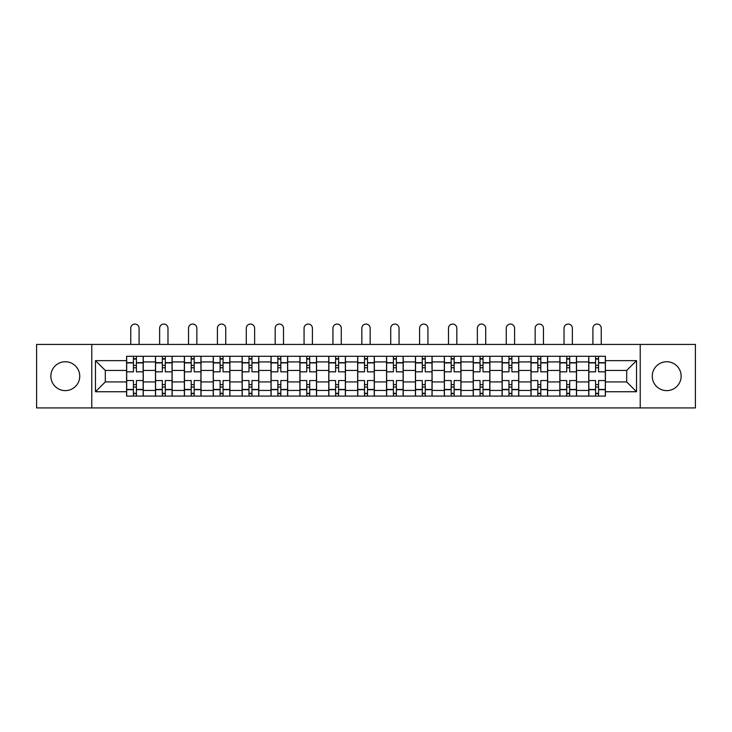 <?xml version="1.0" encoding="UTF-8"?>
<svg xmlns="http://www.w3.org/2000/svg" width="732" height="732" viewBox="0 0 732 732"><rect width="100%" height="100%" fill="white"/><g stroke="black" fill="none" stroke-linecap="round" stroke-linejoin="round"><path stroke-width="1.1" d="M666.696 361.745A14.439 14.439 0 0 0 652.258 376.184A14.439 14.439 0 0 0 666.696 390.623A14.439 14.439 0 0 0 681.144 376.184A14.439 14.439 0 0 0 666.696 361.745M65.304 361.745A14.439 14.439 0 0 0 50.856 376.184A14.439 14.439 0 0 0 65.304 390.623A14.439 14.439 0 0 0 79.742 376.184A14.439 14.439 0 0 0 65.304 361.745M640.226 407.934L695.4 407.934L695.4 344.424L36.6 344.424L36.6 407.934L640.226 407.934L640.226 344.424M155.477 396.085L155.477 361.928L143.252 361.928L143.252 396.085M143.252 361.928L143.252 356.283M155.477 361.928L155.477 356.283M172.139 356.283L172.139 396.085M184.354 396.085L184.354 356.283M201.025 356.283L201.025 396.085M213.241 396.085L213.241 356.283M229.903 356.283L229.903 396.085M242.127 396.085L242.127 356.283M258.789 356.283L258.789 396.085M271.014 396.085L271.014 356.283M287.676 356.283L287.676 396.085M299.9 396.085L299.9 356.283M316.563 356.283L316.563 396.085M328.787 396.085L328.787 356.283M345.449 356.283L345.449 396.085M357.664 396.085L357.664 356.283M374.336 356.283L374.336 396.085M386.551 396.085L386.551 356.283M403.213 356.283L403.213 396.085M415.437 396.085L415.437 356.283M432.1 356.283L432.1 396.085M444.324 396.085L444.324 356.283M460.986 356.283L460.986 396.085M473.211 396.085L473.211 356.283M489.873 356.283L489.873 396.085M502.097 396.085L502.097 356.283M518.759 356.283L518.759 396.085M530.975 396.085L530.975 356.283M547.646 356.283L547.646 396.085M559.861 396.085L559.861 356.283M576.523 356.283L576.523 396.085M588.748 396.085L588.748 356.283M588.748 381.921L576.523 381.921M559.861 381.921L547.646 381.921M530.975 381.921L518.759 381.921M502.097 381.921L489.873 381.921M473.211 381.921L460.986 381.921M444.324 381.921L432.1 381.921M415.437 381.921L403.213 381.921M386.551 381.921L374.336 381.921M357.664 381.921L345.449 381.921M328.787 381.921L316.563 381.921M299.9 381.921L287.676 381.921M271.014 381.921L258.789 381.921M242.127 381.921L229.903 381.921M213.241 381.921L201.025 381.921M184.354 381.921L172.139 381.921M155.477 381.921L143.252 381.921M588.748 370.447L576.523 370.447M559.861 370.447L547.646 370.447M530.975 370.447L518.759 370.447M502.097 370.447L489.873 370.447M473.211 370.447L460.986 370.447M444.324 370.447L432.1 370.447M415.437 370.447L403.213 370.447M386.551 370.447L374.336 370.447M357.664 370.447L345.449 370.447M328.787 370.447L316.563 370.447M299.9 370.447L287.676 370.447M271.014 370.447L258.789 370.447M242.127 370.447L229.903 370.447M213.241 370.447L201.025 370.447M184.354 370.447L172.139 370.447M155.477 370.447L143.252 370.447M105.298 381.921L126.59 381.921L126.59 370.447L105.298 370.447L105.298 381.921L95.48 391.739L95.48 360.629L126.59 360.629L126.59 370.447M605.41 370.447L605.41 381.921L626.702 381.921L626.702 370.447L605.41 370.447L605.41 356.283L126.59 356.283L126.59 360.629M605.41 360.629L636.52 360.629L636.52 391.739L605.41 391.739L605.41 381.921M126.59 381.921L126.59 396.085L605.41 396.085L605.41 391.739M126.59 391.739L95.48 391.739M91.775 407.934L91.775 344.424M136.399 393.313L133.434 393.313M133.434 359.055L136.399 359.055M165.286 393.313L162.321 393.313M162.321 359.055L165.286 359.055M194.172 393.313L191.208 393.313M191.208 359.055L194.172 359.055M223.059 393.313L220.094 393.313M220.094 359.055L223.059 359.055M251.945 393.313L248.981 393.313M248.981 359.055L251.945 359.055M280.823 393.313L277.867 393.313M277.867 359.055L280.823 359.055M309.709 393.313L306.745 393.313M306.745 359.055L309.709 359.055M338.596 393.313L335.631 393.313M335.631 359.055L338.596 359.055M367.482 393.313L364.518 393.313M364.518 359.055L367.482 359.055M396.369 393.313L393.404 393.313M393.404 359.055L396.369 359.055M425.255 393.313L422.291 393.313M422.291 359.055L425.255 359.055M454.133 393.313L451.177 393.313M451.177 359.055L454.133 359.055M483.019 393.313L480.055 393.313M480.055 359.055L483.019 359.055M511.906 393.313L508.941 393.313M508.941 359.055L511.906 359.055M540.792 393.313L537.828 393.313M537.828 359.055L540.792 359.055M569.679 393.313L566.714 393.313M566.714 359.055L569.679 359.055M598.566 393.313L595.601 393.313M595.601 359.055L598.566 359.055M95.48 360.629L105.298 370.447M626.702 381.921L636.52 391.739M626.702 370.447L636.52 360.629M143.161 396.085L143.161 371.829L136.399 371.829L136.399 356.283M133.434 356.283L133.434 371.829L126.682 371.829L126.682 356.283M139.089 344.424L139.089 328.229A4.163 4.163 0 0 0 134.917 324.066A4.163 4.163 0 0 0 130.754 328.229L130.754 344.424M143.161 371.829L143.161 356.283M126.682 396.085L126.682 380.539L133.434 380.539L133.434 396.085M136.399 396.085L136.399 380.539L143.161 380.539M133.434 367.757L136.399 367.757M126.682 380.539L126.682 371.829M136.399 384.611L133.434 384.611M136.399 393.679L133.434 393.679M133.434 387.018L136.399 387.018M136.399 365.35L133.434 365.35M133.434 358.689L136.399 358.689M172.047 396.085L172.047 371.829L165.286 371.829L165.286 356.283M162.321 356.283L162.321 371.829L155.568 371.829L155.568 356.283M167.976 344.424L167.976 328.229A4.163 4.163 0 0 0 163.803 324.066A4.163 4.163 0 0 0 159.64 328.229L159.64 344.424M172.047 371.829L172.047 356.283M155.568 396.085L155.568 380.539L162.321 380.539L162.321 396.085M165.286 396.085L165.286 380.539L172.047 380.539M162.321 367.757L165.286 367.757M155.568 380.539L155.568 371.829M165.286 384.611L162.321 384.611M165.286 393.679L162.321 393.679M162.321 387.018L165.286 387.018M165.286 365.35L162.321 365.35M162.321 358.689L165.286 358.689M200.934 396.085L200.934 371.829L194.172 371.829L194.172 356.283M191.208 356.283L191.208 371.829L184.455 371.829L184.455 356.283M196.853 344.424L196.853 328.229A4.163 4.163 0 0 0 192.69 324.066A4.163 4.163 0 0 0 188.527 328.229L188.527 344.424M200.934 371.829L200.934 356.283M184.455 396.085L184.455 380.539L191.208 380.539L191.208 396.085M194.172 396.085L194.172 380.539L200.934 380.539M191.208 367.757L194.172 367.757M184.455 380.539L184.455 371.829M194.172 384.611L191.208 384.611M194.172 393.679L191.208 393.679M191.208 387.018L194.172 387.018M194.172 365.35L191.208 365.35M191.208 358.689L194.172 358.689M229.811 396.085L229.811 371.829L223.059 371.829L223.059 356.283M220.094 356.283L220.094 371.829L213.332 371.829L213.332 356.283M225.74 344.424L225.74 328.229A4.163 4.163 0 0 0 221.576 324.066A4.163 4.163 0 0 0 217.413 328.229L217.413 344.424M229.811 371.829L229.811 356.283M213.332 396.085L213.332 380.539L220.094 380.539L220.094 396.085M223.059 396.085L223.059 380.539L229.811 380.539M220.094 367.757L223.059 367.757M213.332 380.539L213.332 371.829M223.059 384.611L220.094 384.611M223.059 393.679L220.094 393.679M220.094 387.018L223.059 387.018M223.059 365.35L220.094 365.35M220.094 358.689L223.059 358.689M258.698 396.085L258.698 371.829L251.945 371.829L251.945 356.283M248.981 356.283L248.981 371.829L242.219 371.829L242.219 356.283M254.626 344.424L254.626 328.229A4.163 4.163 0 0 0 250.463 324.066A4.163 4.163 0 0 0 246.291 328.229L246.291 344.424M258.698 371.829L258.698 356.283M242.219 396.085L242.219 380.539L248.981 380.539L248.981 396.085M251.945 396.085L251.945 380.539L258.698 380.539M248.981 367.757L251.945 367.757M242.219 380.539L242.219 371.829M251.945 384.611L248.981 384.611M251.945 393.679L248.981 393.679M248.981 387.018L251.945 387.018M251.945 365.35L248.981 365.35M248.981 358.689L251.945 358.689M287.585 396.085L287.585 371.829L280.823 371.829L280.823 356.283M277.867 356.283L277.867 371.829L271.105 371.829L271.105 356.283M283.513 344.424L283.513 328.229A4.163 4.163 0 0 0 279.35 324.066A4.163 4.163 0 0 0 275.177 328.229L275.177 344.424M287.585 371.829L287.585 356.283M271.105 396.085L271.105 380.539L277.867 380.539L277.867 396.085M280.823 396.085L280.823 380.539L287.585 380.539M277.867 367.757L280.823 367.757M271.105 380.539L271.105 371.829M280.823 384.611L277.867 384.611M280.823 393.679L277.867 393.679M277.867 387.018L280.823 387.018M280.823 365.35L277.867 365.35M277.867 358.689L280.823 358.689M316.471 396.085L316.471 371.829L309.709 371.829L309.709 356.283M306.745 356.283L306.745 371.829L299.992 371.829L299.992 356.283M312.399 344.424L312.399 328.229A4.163 4.163 0 0 0 308.227 324.066A4.163 4.163 0 0 0 304.064 328.229L304.064 344.424M316.471 371.829L316.471 356.283M299.992 396.085L299.992 380.539L306.745 380.539L306.745 396.085M309.709 396.085L309.709 380.539L316.471 380.539M306.745 367.757L309.709 367.757M299.992 380.539L299.992 371.829M309.709 384.611L306.745 384.611M309.709 393.679L306.745 393.679M306.745 387.018L309.709 387.018M309.709 365.35L306.745 365.35M306.745 358.689L309.709 358.689M345.358 396.085L345.358 371.829L338.596 371.829L338.596 356.283M335.631 356.283L335.631 371.829L328.878 371.829L328.878 356.283M341.277 344.424L341.277 328.229A4.163 4.163 0 0 0 337.113 324.066A4.163 4.163 0 0 0 332.95 328.229L332.95 344.424M345.358 371.829L345.358 356.283M328.878 396.085L328.878 380.539L335.631 380.539L335.631 396.085M338.596 396.085L338.596 380.539L345.358 380.539M335.631 367.757L338.596 367.757M328.878 380.539L328.878 371.829M338.596 384.611L335.631 384.611M338.596 393.679L335.631 393.679M335.631 387.018L338.596 387.018M338.596 365.35L335.631 365.35M335.631 358.689L338.596 358.689M374.244 396.085L374.244 371.829L367.482 371.829L367.482 356.283M364.518 356.283L364.518 371.829L357.756 371.829L357.756 356.283M370.163 344.424L370.163 328.229A4.163 4.163 0 0 0 366 324.066A4.163 4.163 0 0 0 361.837 328.229L361.837 344.424M374.244 371.829L374.244 356.283M357.756 396.085L357.756 380.539L364.518 380.539L364.518 396.085M367.482 396.085L367.482 380.539L374.244 380.539M364.518 367.757L367.482 367.757M357.756 380.539L357.756 371.829M367.482 384.611L364.518 384.611M367.482 393.679L364.518 393.679M364.518 387.018L367.482 387.018M367.482 365.35L364.518 365.35M364.518 358.689L367.482 358.689M403.122 396.085L403.122 371.829L396.369 371.829L396.369 356.283M393.404 356.283L393.404 371.829L386.642 371.829L386.642 356.283M399.05 344.424L399.05 328.229A4.163 4.163 0 0 0 394.887 324.066A4.163 4.163 0 0 0 390.723 328.229L390.723 344.424M403.122 371.829L403.122 356.283M386.642 396.085L386.642 380.539L393.404 380.539L393.404 396.085M396.369 396.085L396.369 380.539L403.122 380.539M393.404 367.757L396.369 367.757M386.642 380.539L386.642 371.829M396.369 384.611L393.404 384.611M396.369 393.679L393.404 393.679M393.404 387.018L396.369 387.018M396.369 365.35L393.404 365.35M393.404 358.689L396.369 358.689M432.008 396.085L432.008 371.829L425.255 371.829L425.255 356.283M422.291 356.283L422.291 371.829L415.529 371.829L415.529 356.283M427.936 344.424L427.936 328.229A4.163 4.163 0 0 0 423.773 324.066A4.163 4.163 0 0 0 419.601 328.229L419.601 344.424M432.008 371.829L432.008 356.283M415.529 396.085L415.529 380.539L422.291 380.539L422.291 396.085M425.255 396.085L425.255 380.539L432.008 380.539M422.291 367.757L425.255 367.757M415.529 380.539L415.529 371.829M425.255 384.611L422.291 384.611M425.255 393.679L422.291 393.679M422.291 387.018L425.255 387.018M425.255 365.35L422.291 365.35M422.291 358.689L425.255 358.689M460.895 396.085L460.895 371.829L454.133 371.829L454.133 356.283M451.177 356.283L451.177 371.829L444.416 371.829L444.416 356.283M456.823 344.424L456.823 328.229A4.163 4.163 0 0 0 452.651 324.066A4.163 4.163 0 0 0 448.487 328.229L448.487 344.424M460.895 371.829L460.895 356.283M444.416 396.085L444.416 380.539L451.177 380.539L451.177 396.085M454.133 396.085L454.133 380.539L460.895 380.539M451.177 367.757L454.133 367.757M444.416 380.539L444.416 371.829M454.133 384.611L451.177 384.611M454.133 393.679L451.177 393.679M451.177 387.018L454.133 387.018M454.133 365.35L451.177 365.35M451.177 358.689L454.133 358.689M489.781 396.085L489.781 371.829L483.019 371.829L483.019 356.283M480.055 356.283L480.055 371.829L473.302 371.829L473.302 356.283M485.709 344.424L485.709 328.229A4.163 4.163 0 0 0 481.537 324.066A4.163 4.163 0 0 0 477.374 328.229L477.374 344.424M489.781 371.829L489.781 356.283M473.302 396.085L473.302 380.539L480.055 380.539L480.055 396.085M483.019 396.085L483.019 380.539L489.781 380.539M480.055 367.757L483.019 367.757M473.302 380.539L473.302 371.829M483.019 384.611L480.055 384.611M483.019 393.679L480.055 393.679M480.055 387.018L483.019 387.018M483.019 365.35L480.055 365.35M480.055 358.689L483.019 358.689M518.668 396.085L518.668 371.829L511.906 371.829L511.906 356.283M508.941 356.283L508.941 371.829L502.189 371.829L502.189 356.283M514.587 344.424L514.587 328.229A4.163 4.163 0 0 0 510.424 324.066A4.163 4.163 0 0 0 506.26 328.229L506.26 344.424M518.668 371.829L518.668 356.283M502.189 396.085L502.189 380.539L508.941 380.539L508.941 396.085M511.906 396.085L511.906 380.539L518.668 380.539M508.941 367.757L511.906 367.757M502.189 380.539L502.189 371.829M511.906 384.611L508.941 384.611M511.906 393.679L508.941 393.679M508.941 387.018L511.906 387.018M511.906 365.35L508.941 365.35M508.941 358.689L511.906 358.689M547.545 396.085L547.545 371.829L540.792 371.829L540.792 356.283M537.828 356.283L537.828 371.829L531.066 371.829L531.066 356.283M543.473 344.424L543.473 328.229A4.163 4.163 0 0 0 539.31 324.066A4.163 4.163 0 0 0 535.147 328.229L535.147 344.424M547.545 371.829L547.545 356.283M531.066 396.085L531.066 380.539L537.828 380.539L537.828 396.085M540.792 396.085L540.792 380.539L547.545 380.539M537.828 367.757L540.792 367.757M531.066 380.539L531.066 371.829M540.792 384.611L537.828 384.611M540.792 393.679L537.828 393.679M537.828 387.018L540.792 387.018M540.792 365.35L537.828 365.35M537.828 358.689L540.792 358.689M576.432 396.085L576.432 371.829L569.679 371.829L569.679 356.283M566.714 356.283L566.714 371.829L559.953 371.829L559.953 356.283M572.36 344.424L572.36 328.229A4.163 4.163 0 0 0 568.197 324.066A4.163 4.163 0 0 0 564.024 328.229L564.024 344.424M576.432 371.829L576.432 356.283M559.953 396.085L559.953 380.539L566.714 380.539L566.714 396.085M569.679 396.085L569.679 380.539L576.432 380.539M566.714 367.757L569.679 367.757M559.953 380.539L559.953 371.829M569.679 384.611L566.714 384.611M569.679 393.679L566.714 393.679M566.714 387.018L569.679 387.018M569.679 365.35L566.714 365.35M566.714 358.689L569.679 358.689M605.318 396.085L605.318 371.829L598.566 371.829L598.566 356.283M595.601 356.283L595.601 371.829L588.839 371.829L588.839 356.283M601.247 344.424L601.247 328.229A4.163 4.163 0 0 0 597.083 324.066A4.163 4.163 0 0 0 592.911 328.229L592.911 344.424M605.318 371.829L605.318 356.283M588.839 396.085L588.839 380.539L595.601 380.539L595.601 396.085M598.566 396.085L598.566 380.539L605.318 380.539M595.601 367.757L598.566 367.757M588.839 380.539L588.839 371.829M598.566 384.611L595.601 384.611M598.566 393.679L595.601 393.679M595.601 387.018L598.566 387.018M598.566 365.35L595.601 365.35M595.601 358.689L598.566 358.689M559.861 361.928L547.646 361.928M530.975 361.928L518.759 361.928M502.097 361.928L489.873 361.928M473.211 361.928L460.986 361.928M444.324 361.928L432.1 361.928M415.437 361.928L403.213 361.928M386.551 361.928L374.336 361.928M357.664 361.928L345.449 361.928M328.787 361.928L316.563 361.928M299.9 361.928L287.676 361.928M271.014 361.928L258.789 361.928M242.127 361.928L229.903 361.928M213.241 361.928L201.025 361.928M184.354 361.928L172.139 361.928M588.748 361.928L576.523 361.928M559.861 390.44L547.646 390.44M530.975 390.44L518.759 390.44M502.097 390.44L489.873 390.44M473.211 390.44L460.986 390.44M444.324 390.44L432.1 390.44M415.437 390.44L403.213 390.44M386.551 390.44L374.336 390.44M357.664 390.44L345.449 390.44M328.787 390.44L316.563 390.44M299.9 390.44L287.676 390.44M271.014 390.44L258.789 390.44M242.127 390.44L229.903 390.44M213.241 390.44L201.025 390.44M184.354 390.44L172.139 390.44M155.477 390.44L143.252 390.44M588.748 390.44L576.523 390.44M143.161 362.669L136.399 362.669M133.434 362.669L126.682 362.669M133.434 362.916L126.682 362.916M133.434 389.451L126.682 389.451M133.434 389.698L126.682 389.698M143.161 389.698L136.399 389.698M143.161 362.916L136.399 362.916M143.161 389.451L136.399 389.451M172.047 362.669L165.286 362.669M162.321 362.669L155.568 362.669M162.321 362.916L155.568 362.916M162.321 389.451L155.568 389.451M162.321 389.698L155.568 389.698M172.047 389.698L165.286 389.698M172.047 362.916L165.286 362.916M172.047 389.451L165.286 389.451M200.934 362.669L194.172 362.669M191.208 362.669L184.455 362.669M191.208 362.916L184.455 362.916M191.208 389.451L184.455 389.451M191.208 389.698L184.455 389.698M200.934 389.698L194.172 389.698M200.934 362.916L194.172 362.916M200.934 389.451L194.172 389.451M229.811 362.669L223.059 362.669M220.094 362.669L213.332 362.669M220.094 362.916L213.332 362.916M220.094 389.451L213.332 389.451M220.094 389.698L213.332 389.698M229.811 389.698L223.059 389.698M229.811 362.916L223.059 362.916M229.811 389.451L223.059 389.451M258.698 362.669L251.945 362.669M248.981 362.669L242.219 362.669M248.981 362.916L242.219 362.916M248.981 389.451L242.219 389.451M248.981 389.698L242.219 389.698M258.698 389.698L251.945 389.698M258.698 362.916L251.945 362.916M258.698 389.451L251.945 389.451M287.585 362.669L280.823 362.669M277.867 362.669L271.105 362.669M277.867 362.916L271.105 362.916M277.867 389.451L271.105 389.451M277.867 389.698L271.105 389.698M287.585 389.698L280.823 389.698M287.585 362.916L280.823 362.916M287.585 389.451L280.823 389.451M316.471 362.669L309.709 362.669M306.745 362.669L299.992 362.669M306.745 362.916L299.992 362.916M306.745 389.451L299.992 389.451M306.745 389.698L299.992 389.698M316.471 389.698L309.709 389.698M316.471 362.916L309.709 362.916M316.471 389.451L309.709 389.451M345.358 362.669L338.596 362.669M335.631 362.669L328.878 362.669M335.631 362.916L328.878 362.916M335.631 389.451L328.878 389.451M335.631 389.698L328.878 389.698M345.358 389.698L338.596 389.698M345.358 362.916L338.596 362.916M345.358 389.451L338.596 389.451M374.244 362.669L367.482 362.669M364.518 362.669L357.756 362.669M364.518 362.916L357.756 362.916M364.518 389.451L357.756 389.451M364.518 389.698L357.756 389.698M374.244 389.698L367.482 389.698M374.244 362.916L367.482 362.916M374.244 389.451L367.482 389.451M403.122 362.669L396.369 362.669M393.404 362.669L386.642 362.669M393.404 362.916L386.642 362.916M393.404 389.451L386.642 389.451M393.404 389.698L386.642 389.698M403.122 389.698L396.369 389.698M403.122 362.916L396.369 362.916M403.122 389.451L396.369 389.451M432.008 362.669L425.255 362.669M422.291 362.669L415.529 362.669M422.291 362.916L415.529 362.916M422.291 389.451L415.529 389.451M422.291 389.698L415.529 389.698M432.008 389.698L425.255 389.698M432.008 362.916L425.255 362.916M432.008 389.451L425.255 389.451M460.895 362.669L454.133 362.669M451.177 362.669L444.416 362.669M451.177 362.916L444.416 362.916M451.177 389.451L444.416 389.451M451.177 389.698L444.416 389.698M460.895 389.698L454.133 389.698M460.895 362.916L454.133 362.916M460.895 389.451L454.133 389.451M489.781 362.669L483.019 362.669M480.055 362.669L473.302 362.669M480.055 362.916L473.302 362.916M480.055 389.451L473.302 389.451M480.055 389.698L473.302 389.698M489.781 389.698L483.019 389.698M489.781 362.916L483.019 362.916M489.781 389.451L483.019 389.451M518.668 362.669L511.906 362.669M508.941 362.669L502.189 362.669M508.941 362.916L502.189 362.916M508.941 389.451L502.189 389.451M508.941 389.698L502.189 389.698M518.668 389.698L511.906 389.698M518.668 362.916L511.906 362.916M518.668 389.451L511.906 389.451M547.545 362.669L540.792 362.669M537.828 362.669L531.066 362.669M537.828 362.916L531.066 362.916M537.828 389.451L531.066 389.451M537.828 389.698L531.066 389.698M547.545 389.698L540.792 389.698M547.545 362.916L540.792 362.916M547.545 389.451L540.792 389.451M576.432 362.669L569.679 362.669M566.714 362.669L559.953 362.669M566.714 362.916L559.953 362.916M566.714 389.451L559.953 389.451M566.714 389.698L559.953 389.698M576.432 389.698L569.679 389.698M576.432 362.916L569.679 362.916M576.432 389.451L569.679 389.451M605.318 362.669L598.566 362.669M595.601 362.669L588.839 362.669M595.601 362.916L588.839 362.916M595.601 389.451L588.839 389.451M595.601 389.698L588.839 389.698M605.318 389.698L598.566 389.698M605.318 362.916L598.566 362.916M605.318 389.451L598.566 389.451"/></g></svg>
